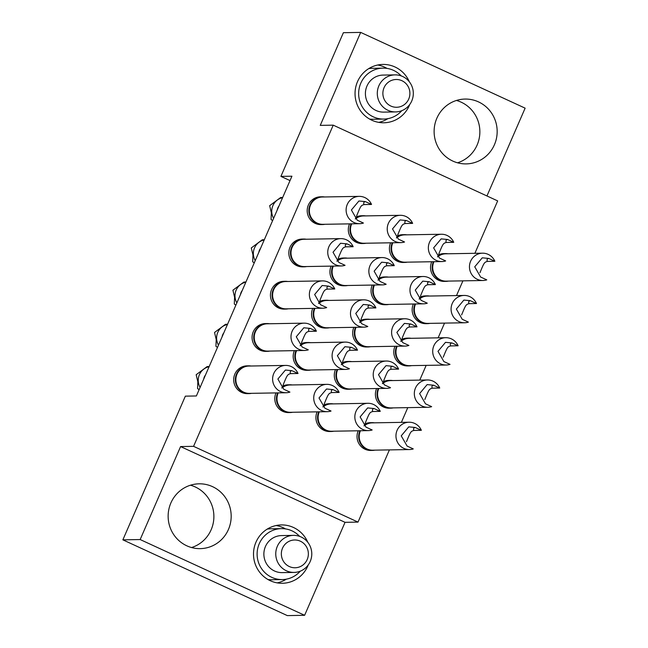 <?xml version="1.0" encoding="UTF-8"?>
<svg xmlns="http://www.w3.org/2000/svg" width="648" height="648" viewBox="0 0 648 648"><rect width="100%" height="100%" fill="white"/><g stroke="black" fill="none" stroke-linecap="round" stroke-linejoin="round"><path stroke-width="0.97" d="M456.459 100.456A32.416 31.525 -91 0 1 461.206 102.198A32.416 31.525 -91 0 1 479.804 133.828A32.416 31.525 -91 0 1 457.529 162.794M452.782 161.06A32.416 31.525 89 0 0 466.204 163.895A32.416 31.525 89 0 0 496.53 137.992A32.416 31.525 89 0 0 478.508 101.898A32.416 31.525 89 0 0 465.086 99.063A32.416 31.525 89 0 0 434.751 124.967A32.416 31.525 89 0 0 452.782 161.06M190.472 485.206A32.416 31.525 -91 0 1 195.218 486.94A32.416 31.525 -91 0 1 213.824 518.57A32.416 31.525 -91 0 1 191.541 547.544M186.794 545.802A32.416 31.525 89 0 0 200.216 548.637A32.416 31.525 89 0 0 230.542 522.734A32.416 31.525 89 0 0 212.52 486.64A32.416 31.525 89 0 0 199.098 483.813A32.416 31.525 89 0 0 168.772 509.709A32.416 31.525 89 0 0 186.794 545.802M251.529 393.336A13.892 13.511 -91 0 1 249.075 393.603L247.439 393.636A13.892 13.511 -91 0 1 233.96 376.95A13.892 13.511 -91 0 1 246.961 365.853L248.597 365.82A13.892 13.511 -91 0 1 251.06 366.015M269.908 351.07A13.892 13.511 -91 0 1 267.454 351.346L265.818 351.37A13.892 13.511 -91 0 1 252.339 334.692A13.892 13.511 -91 0 1 265.332 323.587L266.976 323.563A13.892 13.511 -91 0 1 269.43 323.749M288.279 308.804A13.892 13.511 -91 0 1 285.833 309.08L284.189 309.112A13.892 13.511 -91 0 1 270.71 292.426A13.892 13.511 -91 0 1 283.711 281.329L285.347 281.297A13.892 13.511 -91 0 1 287.809 281.491M306.658 266.547A13.892 13.511 -91 0 1 304.204 266.822L302.567 266.846A13.892 13.511 -91 0 1 289.089 250.169A13.892 13.511 -91 0 1 302.089 239.063L303.726 239.039A13.892 13.511 -91 0 1 306.188 239.225M325.037 224.281A13.892 13.511 -91 0 1 322.583 224.556L320.938 224.589A13.892 13.511 -91 0 1 307.468 207.903A13.892 13.511 -91 0 1 320.46 196.806L322.105 196.773A13.892 13.511 -91 0 1 324.559 196.96M292.645 412.274A13.892 13.511 -91 0 1 290.191 412.541L288.554 412.574A13.892 13.511 -91 0 1 276.016 392.907M311.016 370.008A13.892 13.511 -91 0 1 308.57 370.283L306.925 370.308A13.892 13.511 -91 0 1 294.394 350.649M329.395 327.75A13.892 13.511 -91 0 1 326.94 328.018L325.304 328.05A13.892 13.511 -91 0 1 312.765 308.383M347.774 285.485A13.892 13.511 -91 0 1 345.319 285.76L343.675 285.784A13.892 13.511 -91 0 1 331.144 266.126M366.144 243.219A13.892 13.511 -91 0 1 363.698 243.494L362.054 243.526A13.892 13.511 -91 0 1 349.523 223.86M333.752 431.212A13.892 13.511 -91 0 1 331.306 431.487L329.662 431.511A13.892 13.511 -91 0 1 317.131 411.845M352.131 388.946A13.892 13.511 -91 0 1 349.677 389.221L348.041 389.254A13.892 13.511 -91 0 1 335.502 369.587M370.51 346.688A13.892 13.511 -91 0 1 368.056 346.964L366.42 346.988A13.892 13.511 -91 0 1 353.881 327.321M388.881 304.422A13.892 13.511 -91 0 1 386.435 304.698L384.791 304.722A13.892 13.511 -91 0 1 372.26 285.063M407.26 262.165A13.892 13.511 -91 0 1 404.806 262.432L403.169 262.464A13.892 13.511 -91 0 1 390.631 242.798M374.868 450.149A13.892 13.511 -91 0 1 372.414 450.425L370.778 450.449A13.892 13.511 -91 0 1 358.239 430.79M393.247 407.884A13.892 13.511 -91 0 1 390.793 408.159L389.156 408.191A13.892 13.511 -91 0 1 376.618 388.525M411.618 365.626A13.892 13.511 -91 0 1 409.171 365.901L407.527 365.926A13.892 13.511 -91 0 1 394.997 346.267M429.997 323.36A13.892 13.511 -91 0 1 427.542 323.636L425.906 323.668A13.892 13.511 -91 0 1 413.367 304.001M448.375 281.102A13.892 13.511 -91 0 1 445.921 281.378L444.277 281.402A13.892 13.511 -91 0 1 431.746 261.735M276.194 525.512A29.176 28.374 -91 0 1 283.079 527.658A29.176 28.374 -91 0 1 285.476 528.906M286.343 579.158A29.176 28.374 -91 0 1 277.19 582.868M308.213 564.975A29.176 28.374 -91 0 1 282.382 583.273A29.176 28.374 -91 0 1 270.305 580.73A29.176 28.374 -91 0 1 254.081 548.24A29.176 28.374 -91 0 1 281.378 524.929A29.176 28.374 -91 0 1 293.455 527.472A29.176 28.374 -91 0 1 307.824 542.319M377.735 65.011A29.176 28.374 -91 0 1 384.612 67.157A29.176 28.374 -91 0 1 387.018 68.405M387.885 118.657A29.176 28.374 -91 0 1 378.724 122.367M409.755 104.474A29.176 28.374 -91 0 1 383.916 122.772A29.176 28.374 -91 0 1 371.839 120.228A29.176 28.374 -91 0 1 355.614 87.739A29.176 28.374 -91 0 1 382.911 64.427A29.176 28.374 -91 0 1 394.988 66.979A29.176 28.374 -91 0 1 409.358 81.826M280.908 176.394L291.932 176.199L196.376 395.96L185.352 396.155L122.869 539.841L287.323 615.6L304.617 615.3L140.162 539.549L180.59 446.569L345.044 522.329L358.02 522.102L193.566 446.342L333.226 125.153L320.25 125.38L360.677 32.4L343.383 32.7L280.908 176.394L290.021 180.59M360.677 32.4L525.131 108.159L486.948 195.963M122.869 539.841L140.162 539.549M438.348 254.907A13.892 13.511 -91 0 1 443.799 253.619L445.443 253.595A13.892 13.511 -91 0 1 447.898 253.781M419.977 297.165A13.892 13.511 -91 0 1 425.428 295.885L427.064 295.853A13.892 13.511 -91 0 1 429.527 296.039M401.598 339.431A13.892 13.511 -91 0 1 407.049 338.143L408.686 338.118A13.892 13.511 -91 0 1 411.148 338.305M383.219 381.688A13.892 13.511 -91 0 1 388.67 380.408L390.315 380.376A13.892 13.511 -91 0 1 392.769 380.57M364.848 423.954A13.892 13.511 -91 0 1 370.3 422.666L371.936 422.642A13.892 13.511 -91 0 1 374.398 422.828M397.24 235.961A13.892 13.511 -91 0 1 402.692 234.681L404.328 234.649A13.892 13.511 -91 0 1 406.79 234.843M378.861 278.227A13.892 13.511 -91 0 1 384.313 276.939L385.949 276.915A13.892 13.511 -91 0 1 388.411 277.101M360.482 320.493A13.892 13.511 -91 0 1 365.934 319.205L367.578 319.172A13.892 13.511 -91 0 1 370.032 319.367M342.112 362.75A13.892 13.511 -91 0 1 347.563 361.471L349.199 361.438A13.892 13.511 -91 0 1 351.661 361.625M323.733 405.016A13.892 13.511 -91 0 1 329.184 403.728L330.82 403.704A13.892 13.511 -91 0 1 333.283 403.89M356.125 217.023A13.892 13.511 -91 0 1 361.576 215.744L363.212 215.711A13.892 13.511 -91 0 1 365.675 215.906M337.746 259.289A13.892 13.511 -91 0 1 343.197 258.001L344.841 257.977A13.892 13.511 -91 0 1 347.296 258.163M319.375 301.547A13.892 13.511 -91 0 1 324.826 300.267L326.462 300.235A13.892 13.511 -91 0 1 328.925 300.429M300.996 343.813A13.892 13.511 -91 0 1 306.447 342.525L308.084 342.5A13.892 13.511 -91 0 1 310.546 342.687M282.617 386.078A13.892 13.511 -91 0 1 288.068 384.791L289.713 384.758A13.892 13.511 -91 0 1 292.167 384.953M358.02 522.102L389.408 449.898M401.379 422.366L407.786 407.633M419.758 380.101L426.165 365.375M438.137 337.835L444.536 323.109M456.508 295.577L462.915 280.851M474.887 253.311L497.672 200.904L333.226 125.153M180.59 446.569L193.566 446.342M345.044 522.329L304.617 615.3M386.662 103.016A13.892 13.511 89 0 0 405.769 103.38A13.892 13.511 89 0 0 406.11 83.738A13.892 13.511 89 0 0 387.01 83.373A13.892 13.511 89 0 0 386.662 103.016M408.272 80.546A18.525 18.014 -91 0 1 411.95 100.505A18.525 18.014 -91 0 1 395.628 111.918A18.525 18.014 -91 0 1 382.344 106.248A18.525 18.014 -91 0 1 378.667 86.289A18.525 18.014 -91 0 1 394.988 74.876A18.525 18.014 -91 0 1 408.272 80.546M395.628 111.918L383.738 112.12A18.525 18.014 -91 0 1 370.454 106.45A18.525 18.014 -91 0 1 366.776 86.492A18.525 18.014 -91 0 1 383.098 75.079L394.988 74.876M401.809 110.678A25.475 24.77 -91 0 1 383.859 119.07A25.475 24.77 -91 0 1 365.594 111.27A25.475 24.77 -91 0 1 360.531 83.827A25.475 24.77 -91 0 1 382.976 68.137A25.475 24.77 -91 0 1 401.209 75.897M383.859 119.07L373.046 119.256A25.475 24.77 -91 0 1 369.595 119.07M368.72 68.623A25.475 24.77 -91 0 1 372.163 68.323L382.976 68.137M285.768 564.149A13.892 13.511 89 0 0 304.852 563.234A13.892 13.511 89 0 0 303.936 543.607A13.892 13.511 89 0 0 284.853 544.523A13.892 13.511 89 0 0 285.768 564.149M305.888 540.197A18.525 18.014 -91 0 1 310.627 560.439A18.525 18.014 -91 0 1 294.087 572.419A18.525 18.014 -91 0 1 281.653 567.591A18.525 18.014 -91 0 1 276.915 547.349A18.525 18.014 -91 0 1 293.455 535.37A18.525 18.014 -91 0 1 305.888 540.197M294.087 572.419L282.196 572.621A18.525 18.014 -91 0 1 269.762 567.794A18.525 18.014 -91 0 1 265.024 547.56A18.525 18.014 -91 0 1 281.564 535.58L293.455 535.37M300.275 571.18A25.475 24.77 -91 0 1 282.317 579.571A25.475 24.77 -91 0 1 265.218 572.929A25.475 24.77 -91 0 1 258.698 545.106A25.475 24.77 -91 0 1 281.443 528.63A25.475 24.77 -91 0 1 298.542 535.264A25.475 24.77 -91 0 1 299.676 536.398M282.317 579.571L271.512 579.758A25.475 24.77 -91 0 1 268.061 579.563M267.187 529.124A25.475 24.77 -91 0 1 270.629 528.817L281.443 528.63M445.921 281.378A13.892 13.511 -91 0 1 433.35 261.8A13.892 13.511 -91 0 1 433.382 261.711M488.681 258.422L494.861 261.266L487.474 261.395A128.75 12.749 23.5 0 1 488.681 258.422L482.258 257.815L474.741 266.798L480.597 277.02L486.778 279.863A13.665 13.284 -91 0 1 482.979 280.503L446.221 281.135A13.665 13.284 -91 0 1 433.941 261.703M482.979 280.503A13.665 13.284 -91 0 1 470.61 261.257A13.665 13.284 -91 0 1 494.861 261.266M487.474 261.395C484.323 262.278 484.226 262.327 479.974 272.687M437.562 256.908A13.665 13.284 -91 0 1 445.751 253.814L482.501 253.182M437.748 256.227A13.892 13.511 -91 0 1 445.443 253.595M273.602 218.344A13.892 13.511 -91 0 1 282.593 197.681M282.69 197.454L280.608 197.543L269.665 205.683L271.342 212.73L271.058 219.502L272.614 220.628M278.956 206.048A8.335 8.108 89 0 0 277.239 209.976M255.231 260.609A13.892 13.511 -91 0 1 264.214 239.946M264.311 239.72L262.229 239.801L251.294 247.941L252.971 254.996L252.688 261.76L254.235 262.894M260.577 248.314A8.335 8.108 89 0 0 258.868 252.242M236.852 302.867A13.892 13.511 -91 0 1 245.835 282.204M245.932 281.977L243.859 282.066L232.916 290.207L234.592 297.254L234.309 304.025L235.856 305.151M242.198 290.571A8.335 8.108 89 0 0 240.489 294.5M218.473 345.133A13.892 13.511 -91 0 1 227.464 324.47M227.561 324.243L225.48 324.324L214.537 332.464L216.213 339.52L215.93 346.291L217.485 347.417M223.827 332.837A8.335 8.108 89 0 0 222.118 336.766M200.102 387.391A13.892 13.511 -91 0 1 209.085 366.728M209.183 366.501L207.101 366.59L196.166 374.73L197.843 381.785L197.559 388.549L199.106 389.675M205.448 375.095A8.335 8.108 89 0 0 203.739 379.023M404.806 262.432A13.892 13.511 -91 0 1 392.275 242.773M447.574 239.485L453.746 242.328L446.359 242.457A128.75 12.749 23.5 0 1 447.574 239.485L441.142 238.877L433.625 247.86L439.49 258.074L445.662 260.925A13.665 13.284 -91 0 1 441.863 261.565L405.113 262.197A13.665 13.284 -91 0 1 392.826 242.765M441.863 261.565A13.665 13.284 -91 0 1 429.503 242.32A13.665 13.284 -91 0 1 453.746 242.328M446.359 242.457C443.208 243.34 443.111 243.389 438.866 253.749M396.446 237.97A13.665 13.284 -91 0 1 404.636 234.876L441.393 234.244M396.633 237.29A13.892 13.511 -91 0 1 404.328 234.649M363.698 243.494A13.892 13.511 -91 0 1 351.159 223.835M406.458 220.547L412.638 223.39L405.243 223.519A128.75 12.749 23.5 0 1 406.458 220.547L400.027 219.931L392.518 228.922L398.374 239.136L404.555 241.988A13.665 13.284 -91 0 1 400.748 242.627L363.998 243.259A13.665 13.284 -91 0 1 351.718 223.819M400.748 242.627A13.665 13.284 -91 0 1 388.387 223.382A13.665 13.284 -91 0 1 412.638 223.39M405.243 223.519C402.1 224.402 402.003 224.451 397.751 234.811M355.331 219.032A13.665 13.284 -91 0 1 363.528 215.938L400.278 215.306M355.517 218.352A13.892 13.511 -91 0 1 363.212 215.711M322.583 224.556A13.892 13.511 -91 0 1 310.011 204.987A13.892 13.511 -91 0 1 322.105 196.773M364.136 204.582A128.75 12.749 23.5 0 1 365.342 201.601L358.919 200.993L351.402 209.984L357.259 220.199L363.439 223.05A13.665 13.284 -91 0 1 359.64 223.69L322.882 224.321A13.665 13.284 -91 0 1 310.522 205.076A13.665 13.284 -91 0 1 322.412 197L359.162 196.368A13.665 13.284 -91 0 1 371.523 204.452L364.136 204.582C360.985 205.465 360.887 205.505 356.635 215.873M359.64 223.69A13.665 13.284 -91 0 1 347.271 204.436A13.665 13.284 -91 0 1 359.162 196.368M365.342 201.601L371.523 204.452M427.542 323.636A13.892 13.511 -91 0 1 415.012 303.969M470.31 300.68L476.491 303.531L469.095 303.661A128.75 12.749 23.5 0 1 470.31 300.68L463.879 300.073L456.362 309.064L462.226 319.278L468.399 322.121A13.665 13.284 -91 0 1 464.6 322.769L427.85 323.401A13.665 13.284 -91 0 1 415.57 303.961M464.6 322.769A13.665 13.284 -91 0 1 452.239 303.515A13.665 13.284 -91 0 1 476.491 303.531M469.095 303.661C465.944 304.544 465.847 304.584 461.603 314.952M419.183 299.174A13.665 13.284 -91 0 1 427.372 296.079L464.13 295.448M419.369 298.493A13.892 13.511 -91 0 1 427.064 295.853M386.435 304.698A13.892 13.511 -91 0 1 373.896 285.031M429.195 281.742L435.375 284.594L427.98 284.715A128.75 12.749 23.5 0 1 429.195 281.742L422.763 281.135L415.255 290.118L421.111 300.34L427.291 303.183A13.665 13.284 -91 0 1 423.484 303.823L386.735 304.463A13.665 13.284 -91 0 1 374.455 285.023M423.484 303.823A13.665 13.284 -91 0 1 411.124 284.577A13.665 13.284 -91 0 1 435.375 284.594M427.98 284.715C424.837 285.598 424.74 285.647 420.487 296.006M378.068 280.228A13.665 13.284 -91 0 1 386.265 277.142L423.014 276.51M378.254 279.555A13.892 13.511 -91 0 1 385.949 276.915M345.319 285.76A13.892 13.511 -91 0 1 332.748 266.182A13.892 13.511 -91 0 1 332.78 266.093M388.079 262.805L394.259 265.656L386.872 265.777A128.75 12.749 23.5 0 1 388.079 262.805L381.656 262.197L374.139 271.18L379.995 281.402L386.176 284.245A13.665 13.284 -91 0 1 382.377 284.885L345.619 285.525A13.665 13.284 -91 0 1 333.339 266.085M382.377 284.885A13.665 13.284 -91 0 1 370.008 265.639A13.665 13.284 -91 0 1 394.259 265.656M386.872 265.777C383.721 266.66 383.624 266.709 379.372 277.069M336.96 261.29A13.665 13.284 -91 0 1 345.149 258.204L381.899 257.564M337.146 260.618A13.892 13.511 -91 0 1 344.841 257.977M304.204 266.822A13.892 13.511 -91 0 1 291.632 247.244A13.892 13.511 -91 0 1 303.726 239.039M345.757 246.839A128.75 12.749 23.5 0 1 346.972 243.867L340.54 243.259L333.023 252.242L338.888 262.464L345.06 265.307A13.665 13.284 -91 0 1 341.261 265.947L304.511 266.579A13.665 13.284 -91 0 1 292.143 247.334A13.665 13.284 -91 0 1 304.034 239.266L340.791 238.626A13.665 13.284 -91 0 1 353.144 246.71L345.757 246.839C342.606 247.722 342.509 247.771 338.264 258.131M341.261 265.947A13.665 13.284 -91 0 1 328.901 246.702A13.665 13.284 -91 0 1 340.791 238.626M346.972 243.867L353.144 246.71M409.171 365.901A13.892 13.511 -91 0 1 396.633 346.235M451.931 342.946L458.112 345.789L450.716 345.919A128.75 12.749 23.5 0 1 451.931 342.946L445.5 342.338L437.991 351.321L443.848 361.544L450.028 364.387A13.665 13.284 -91 0 1 446.221 365.026L409.471 365.658A13.665 13.284 -91 0 1 397.192 346.226M446.221 365.026A13.665 13.284 -91 0 1 433.86 345.781A13.665 13.284 -91 0 1 458.112 345.789M450.716 345.919C447.574 346.802 447.476 346.85 443.224 357.21M400.804 341.431A13.665 13.284 -91 0 1 409.001 338.345L445.751 337.705M400.991 340.751A13.892 13.511 -91 0 1 408.686 338.118M368.056 346.964A13.892 13.511 -91 0 1 355.485 327.386A13.892 13.511 -91 0 1 355.517 327.297M410.816 324.008L416.996 326.851L409.609 326.981A128.75 12.749 23.5 0 1 410.816 324.008L404.393 323.401L396.876 332.384L402.732 342.606L408.912 345.449A13.665 13.284 -91 0 1 405.113 346.089L368.356 346.721A13.665 13.284 -91 0 1 356.076 327.289M405.113 346.089A13.665 13.284 -91 0 1 392.745 326.843A13.665 13.284 -91 0 1 416.996 326.851M409.609 326.981C406.458 327.864 406.361 327.912 402.108 338.272M359.697 322.493A13.665 13.284 -91 0 1 367.886 319.399L404.636 318.767M359.883 321.813A13.892 13.511 -91 0 1 367.578 319.172M326.94 328.018A13.892 13.511 -91 0 1 314.41 308.359M369.708 305.07L375.889 307.913L368.493 308.043A128.75 12.749 23.5 0 1 369.708 305.07L363.277 304.463L355.76 313.446L361.625 323.66L367.797 326.511A13.665 13.284 -91 0 1 363.998 327.151L327.248 327.783A13.665 13.284 -91 0 1 314.969 308.351M363.998 327.151A13.665 13.284 -91 0 1 351.637 307.905A13.665 13.284 -91 0 1 375.889 307.913M368.493 308.043C365.342 308.926 365.245 308.975 361.001 319.334M318.581 303.556A13.665 13.284 -91 0 1 326.77 300.461L363.528 299.83M318.767 302.875A13.892 13.511 -91 0 1 326.462 300.235M285.833 309.08A13.892 13.511 -91 0 1 273.254 289.51A13.892 13.511 -91 0 1 285.347 281.297M327.378 289.105A128.75 12.749 23.5 0 1 328.593 286.132L322.161 285.517L314.653 294.508L320.509 304.722L326.689 307.573A13.665 13.284 -91 0 1 322.882 308.213L286.132 308.845A13.665 13.284 -91 0 1 273.764 289.599A13.665 13.284 -91 0 1 285.663 281.524L322.412 280.892A13.665 13.284 -91 0 1 334.773 288.976L327.378 289.105C324.235 289.988 324.138 290.037 319.885 300.397M322.882 308.213A13.665 13.284 -91 0 1 310.522 288.968A13.665 13.284 -91 0 1 322.412 280.892M328.593 286.132L334.773 288.976M390.793 408.159A13.892 13.511 -91 0 1 378.221 388.589A13.892 13.511 -91 0 1 378.254 388.5M433.553 385.212L439.733 388.055L432.346 388.184A128.75 12.749 23.5 0 1 433.553 385.212L427.129 384.596L419.612 393.587L425.469 403.801L431.649 406.652A13.665 13.284 -91 0 1 427.85 407.292L391.092 407.924A13.665 13.284 -91 0 1 378.813 388.484M427.85 407.292A13.665 13.284 -91 0 1 415.481 388.039A13.665 13.284 -91 0 1 439.733 388.055M432.346 388.184C429.195 389.067 429.098 389.108 424.845 399.476M382.433 383.697A13.665 13.284 -91 0 1 390.623 380.603L427.372 379.971M382.62 383.017A13.892 13.511 -91 0 1 390.315 380.376M349.677 389.221A13.892 13.511 -91 0 1 337.146 369.554M392.445 366.266L398.625 369.117L391.23 369.239A128.75 12.749 23.5 0 1 392.445 366.266L386.014 365.658L378.497 374.641L384.361 384.863L390.533 387.707A13.665 13.284 -91 0 1 386.735 388.355L349.985 388.986A13.665 13.284 -91 0 1 337.705 369.546M386.735 388.355A13.665 13.284 -91 0 1 374.374 369.101A13.665 13.284 -91 0 1 398.625 369.117M391.23 369.239C388.079 370.13 387.982 370.17 383.738 380.538M341.318 364.759A13.665 13.284 -91 0 1 349.507 361.665L386.265 361.033M341.504 364.079A13.892 13.511 -91 0 1 349.199 361.438M308.57 370.283A13.892 13.511 -91 0 1 296.031 350.617M351.329 347.328L357.51 350.179L350.114 350.301A128.75 12.749 23.5 0 1 351.329 347.328L344.898 346.721L337.389 355.703L343.246 365.926L349.426 368.769A13.665 13.284 -91 0 1 345.619 369.409L308.869 370.049A13.665 13.284 -91 0 1 296.59 350.609M345.619 369.409A13.665 13.284 -91 0 1 333.258 350.163A13.665 13.284 -91 0 1 357.51 350.179M350.114 350.301C346.972 351.184 346.874 351.232 342.622 361.592M300.202 345.813A13.665 13.284 -91 0 1 308.399 342.727L345.149 342.095M300.389 345.141A13.892 13.511 -91 0 1 308.084 342.5M267.454 351.346A13.892 13.511 -91 0 1 254.883 331.768A13.892 13.511 -91 0 1 266.976 323.563M309.007 331.363A128.75 12.749 23.5 0 1 310.214 328.39L303.791 327.783L296.274 336.766L302.13 346.988L308.31 349.831A13.665 13.284 -91 0 1 304.511 350.471L267.754 351.111A13.665 13.284 -91 0 1 255.393 331.857A13.665 13.284 -91 0 1 267.284 323.789L304.034 323.149A13.665 13.284 -91 0 1 316.394 331.233L309.007 331.363C305.856 332.246 305.759 332.294 301.506 342.654M304.511 350.471A13.665 13.284 -91 0 1 292.143 331.225A13.665 13.284 -91 0 1 304.034 323.149M310.214 328.39L316.394 331.233M372.414 450.425A13.892 13.511 -91 0 1 359.883 430.758M415.182 427.469L421.362 430.312L413.967 430.442A128.75 12.749 23.5 0 1 415.182 427.469L408.75 426.862L401.234 435.845L407.098 446.067L413.27 448.91A13.665 13.284 -91 0 1 409.471 449.55L372.721 450.19A13.665 13.284 -91 0 1 360.442 430.75M409.471 449.55A13.665 13.284 -91 0 1 397.111 430.304A13.665 13.284 -91 0 1 421.362 430.312M413.967 430.442C410.816 431.325 410.719 431.374 406.474 441.734M364.055 425.955A13.665 13.284 -91 0 1 372.244 422.869L409.001 422.229M364.241 425.274A13.892 13.511 -91 0 1 371.936 422.642M331.306 431.487A13.892 13.511 -91 0 1 318.767 411.82M374.066 408.532L380.246 411.375L372.851 411.504A128.75 12.749 23.5 0 1 374.066 408.532L367.635 407.924L360.126 416.907L365.982 427.129L372.163 429.972A13.665 13.284 -91 0 1 368.356 430.612L331.606 431.244A13.665 13.284 -91 0 1 319.326 411.812M368.356 430.612A13.665 13.284 -91 0 1 355.995 411.367A13.665 13.284 -91 0 1 380.246 411.375M372.851 411.504C369.708 412.387 369.611 412.436 365.359 422.796M322.939 407.017A13.665 13.284 -91 0 1 331.136 403.931L367.886 403.291M323.125 406.337A13.892 13.511 -91 0 1 330.82 403.704M290.191 412.541A13.892 13.511 -91 0 1 277.619 392.971A13.892 13.511 -91 0 1 277.652 392.882M332.951 389.594L339.131 392.437L331.744 392.567A128.75 12.749 23.5 0 1 332.951 389.594L326.527 388.986L319.01 397.969L324.867 408.191L331.047 411.035A13.665 13.284 -91 0 1 327.248 411.674L290.49 412.306A13.665 13.284 -91 0 1 278.211 392.874M327.248 411.674A13.665 13.284 -91 0 1 314.879 392.429A13.665 13.284 -91 0 1 339.131 392.437M331.744 392.567C328.593 393.449 328.496 393.498 324.243 403.858M281.831 388.079A13.665 13.284 -91 0 1 290.021 384.985L326.77 384.353M282.018 387.399A13.892 13.511 -91 0 1 289.713 384.758M249.075 393.603A13.892 13.511 -91 0 1 236.504 374.034A13.892 13.511 -91 0 1 248.597 365.82M290.628 373.629A128.75 12.749 23.5 0 1 291.843 370.656L285.412 370.049L277.895 379.031L283.759 389.246L289.931 392.097A13.665 13.284 -91 0 1 286.132 392.737L249.383 393.368A13.665 13.284 -91 0 1 237.014 374.123A13.665 13.284 -91 0 1 248.905 366.047L285.663 365.415A13.665 13.284 -91 0 1 298.023 373.499L290.628 373.629C287.477 374.512 287.38 374.56 283.136 384.92M286.132 392.737A13.665 13.284 -91 0 1 273.772 373.491A13.665 13.284 -91 0 1 285.663 365.415M291.843 370.656L298.023 373.499"/></g></svg>
